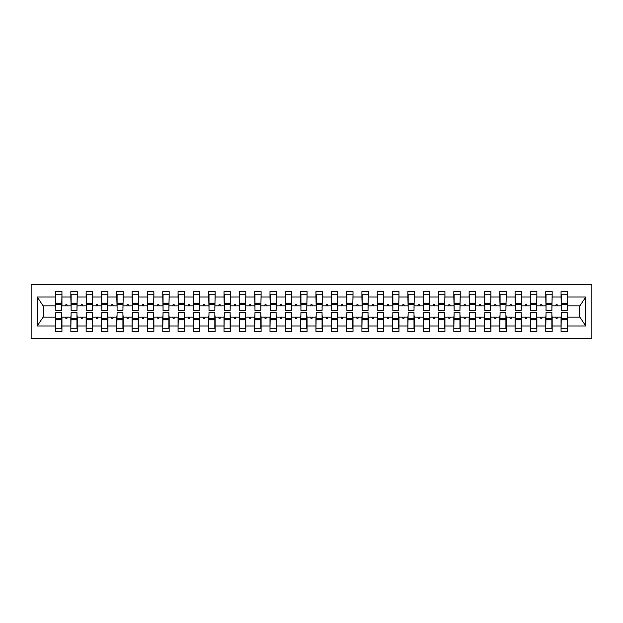 <?xml version="1.0" encoding="UTF-8"?>
<svg xmlns="http://www.w3.org/2000/svg" width="623" height="623" viewBox="0 0 623 623"><rect width="100%" height="100%" fill="white"/><g stroke="black" fill="none" stroke-linecap="round" stroke-linejoin="round"><path stroke-width="0.93" d="M31.15 338.312L591.85 338.312L591.85 284.688L31.15 284.688L31.15 338.312M561.362 314.872L561.058 317.169L552.173 317.169L551.869 314.872M567.187 308.128L567.491 305.831L579.904 305.831L585.784 296.984L585.784 326.016L567.491 326.016L567.491 331.413L561.058 331.413L561.058 317.169M567.491 305.831L567.491 291.587L561.058 291.587L561.058 296.984L552.173 296.984L551.869 308.128M561.362 308.128L561.058 296.984M546.044 314.872L545.74 317.169L536.855 317.169L536.543 314.872M561.058 326.016L552.173 326.016L552.173 331.413L545.74 331.413L545.74 317.169M552.173 296.984L552.173 291.587L545.74 291.587L545.74 296.984L536.855 296.984L536.543 308.128M546.044 308.128L545.74 296.984M530.726 314.872L530.414 317.169L521.529 317.169L521.225 314.872M545.74 326.016L536.855 326.016L536.855 331.413L530.414 331.413L530.414 317.169M536.855 296.984L536.855 291.587L530.414 291.587L530.414 296.984L521.529 296.984L521.225 308.128M530.726 308.128L530.414 296.984M515.408 314.872L515.096 317.169L506.211 317.169L505.907 314.872M530.414 326.016L521.529 326.016L521.529 331.413L515.096 331.413L515.096 317.169M521.529 296.984L521.529 291.587L515.096 291.587L515.096 296.984L506.211 296.984L505.907 308.128M515.408 308.128L515.096 296.984M500.082 314.872L499.778 317.169L490.893 317.169L490.589 314.872M515.096 326.016L506.211 326.016L506.211 331.413L499.778 331.413L499.778 317.169M506.211 296.984L506.211 291.587L499.778 291.587L499.778 296.984L490.893 296.984L490.589 308.128M500.082 308.128L499.778 296.984M484.764 314.872L484.46 317.169L475.575 317.169L475.271 314.872M499.778 326.016L490.893 326.016L490.893 331.413L484.46 331.413L484.46 317.169M490.893 296.984L490.893 291.587L484.46 291.587L484.46 296.984L475.575 296.984L475.271 308.128M484.764 308.128L484.46 296.984M469.446 314.872L469.142 317.169L460.257 317.169L459.945 314.872M484.46 326.016L475.575 326.016L475.575 331.413L469.142 331.413L469.142 317.169M475.575 296.984L475.575 291.587L469.142 291.587L469.142 296.984L460.257 296.984L459.945 308.128M469.446 308.128L469.142 296.984M454.128 314.872L453.817 317.169L444.931 317.169L444.627 314.872M469.142 326.016L460.257 326.016L460.257 331.413L453.817 331.413L453.817 317.169M460.257 296.984L460.257 291.587L453.817 291.587L453.817 296.984L444.931 296.984L444.627 308.128M454.128 308.128L453.817 296.984M438.81 314.872L438.499 317.169L429.613 317.169L429.309 314.872M453.817 326.016L444.931 326.016L444.931 331.413L438.499 331.413L438.499 317.169M444.931 296.984L444.931 291.587L438.499 291.587L438.499 296.984L429.613 296.984L429.309 308.128M438.81 308.128L438.499 296.984M423.484 314.872L423.181 317.169L414.295 317.169L413.991 314.872M438.499 326.016L429.613 326.016L429.613 331.413L423.181 331.413L423.181 317.169M429.613 296.984L429.613 291.587L423.181 291.587L423.181 296.984L414.295 296.984L413.991 308.128M423.484 308.128L423.181 296.984M408.166 314.872L407.863 317.169L398.977 317.169L398.665 314.872M423.181 326.016L414.295 326.016L414.295 331.413L407.863 331.413L407.863 317.169M414.295 296.984L414.295 291.587L407.863 291.587L407.863 296.984L398.977 296.984L398.665 308.128M408.166 308.128L407.863 296.984M392.848 314.872L392.545 317.169L383.659 317.169L383.347 314.872M407.863 326.016L398.977 326.016L398.977 331.413L392.545 331.413L392.545 317.169M398.977 296.984L398.977 291.587L392.545 291.587L392.545 296.984L383.659 296.984L383.347 308.128M392.848 308.128L392.545 296.984M377.53 314.872L377.219 317.169L368.333 317.169L368.029 314.872M392.545 326.016L383.659 326.016L383.659 331.413L377.219 331.413L377.219 317.169M383.659 296.984L383.659 291.587L377.219 291.587L377.219 296.984L368.333 296.984L368.029 308.128M377.53 308.128L377.219 296.984M362.204 314.872L361.901 317.169L353.015 317.169L352.711 314.872M377.219 326.016L368.333 326.016L368.333 331.413L361.901 331.413L361.901 317.169M368.333 296.984L368.333 291.587L361.901 291.587L361.901 296.984L353.015 296.984L352.711 308.128M362.204 308.128L361.901 296.984M346.886 314.872L346.583 317.169L337.697 317.169L337.393 314.872M361.901 326.016L353.015 326.016L353.015 331.413L346.583 331.413L346.583 317.169M353.015 296.984L353.015 291.587L346.583 291.587L346.583 296.984L337.697 296.984L337.393 308.128M346.886 308.128L346.583 296.984M331.568 314.872L331.265 317.169L322.379 317.169L322.068 314.872M346.583 326.016L337.697 326.016L337.697 331.413L331.265 331.413L331.265 317.169M337.697 296.984L337.697 291.587L331.265 291.587L331.265 296.984L322.379 296.984L322.068 308.128M331.568 308.128L331.265 296.984M316.25 314.872L315.939 317.169L307.061 317.169L306.75 314.872M331.265 326.016L322.379 326.016L322.379 331.413L315.939 331.413L315.939 317.169M322.379 296.984L322.379 291.587L315.939 291.587L315.939 296.984L307.061 296.984L306.75 308.128M316.25 308.128L315.939 296.984M300.932 314.872L300.621 317.169L291.735 317.169L291.432 314.872M315.939 326.016L307.061 326.016L307.061 331.413L300.621 331.413L300.621 317.169M307.061 296.984L307.061 291.587L300.621 291.587L300.621 296.984L291.735 296.984L291.432 308.128M300.932 308.128L300.621 296.984M285.607 314.872L285.303 317.169L276.417 317.169L276.114 314.872M300.621 326.016L291.735 326.016L291.735 331.413L285.303 331.413L285.303 317.169M291.735 296.984L291.735 291.587L285.303 291.587L285.303 296.984L276.417 296.984L276.114 308.128M285.607 308.128L285.303 296.984M270.289 314.872L269.985 317.169L261.099 317.169L260.796 314.872M285.303 326.016L276.417 326.016L276.417 331.413L269.985 331.413L269.985 317.169M276.417 296.984L276.417 291.587L269.985 291.587L269.985 296.984L261.099 296.984L260.796 308.128M270.289 308.128L269.985 296.984M254.971 314.872L254.667 317.169L245.781 317.169L245.47 314.872M269.985 326.016L261.099 326.016L261.099 331.413L254.667 331.413L254.667 317.169M261.099 296.984L261.099 291.587L254.667 291.587L254.667 296.984L245.781 296.984L245.47 308.128M254.971 308.128L254.667 296.984M239.653 314.872L239.341 317.169L230.455 317.169L230.152 314.872M254.667 326.016L245.781 326.016L245.781 331.413L239.341 331.413L239.341 317.169M245.781 296.984L245.781 291.587L239.341 291.587L239.341 296.984L230.455 296.984L230.152 308.128M239.653 308.128L239.341 296.984M224.335 314.872L224.023 317.169L215.137 317.169L214.834 314.872M239.341 326.016L230.455 326.016L230.455 331.413L224.023 331.413L224.023 317.169M230.455 296.984L230.455 291.587L224.023 291.587L224.023 296.984L215.137 296.984L214.834 308.128M224.335 308.128L224.023 296.984M209.009 314.872L208.705 317.169L199.819 317.169L199.516 314.872M224.023 326.016L215.137 326.016L215.137 331.413L208.705 331.413L208.705 317.169M215.137 296.984L215.137 291.587L208.705 291.587L208.705 296.984L199.819 296.984L199.516 308.128M209.009 308.128L208.705 296.984M193.691 314.872L193.387 317.169L184.501 317.169L184.19 314.872M208.705 326.016L199.819 326.016L199.819 331.413L193.387 331.413L193.387 317.169M199.819 296.984L199.819 291.587L193.387 291.587L193.387 296.984L184.501 296.984L184.19 308.128M193.691 308.128L193.387 296.984M178.373 314.872L178.069 317.169L169.183 317.169L168.872 314.872M193.387 326.016L184.501 326.016L184.501 331.413L178.069 331.413L178.069 317.169M184.501 296.984L184.501 291.587L178.069 291.587L178.069 296.984L169.183 296.984L168.872 308.128M178.373 308.128L178.069 296.984M163.055 314.872L162.743 317.169L153.858 317.169L153.554 314.872M178.069 326.016L169.183 326.016L169.183 331.413L162.743 331.413L162.743 317.169M169.183 296.984L169.183 291.587L162.743 291.587L162.743 296.984L153.858 296.984L153.554 308.128M163.055 308.128L162.743 296.984M147.729 314.872L147.425 317.169L138.54 317.169L138.236 314.872M162.743 326.016L153.858 326.016L153.858 331.413L147.425 331.413L147.425 317.169M153.858 296.984L153.858 291.587L147.425 291.587L147.425 296.984L138.54 296.984L138.236 308.128M147.729 308.128L147.425 296.984M132.411 314.872L132.107 317.169L123.222 317.169L122.918 314.872M147.425 326.016L138.54 326.016L138.54 331.413L132.107 331.413L132.107 317.169M138.54 296.984L138.54 291.587L132.107 291.587L132.107 296.984L123.222 296.984L122.918 308.128M132.411 308.128L132.107 296.984M117.093 314.872L116.789 317.169L107.904 317.169L107.592 314.872M132.107 326.016L123.222 326.016L123.222 331.413L116.789 331.413L116.789 317.169M123.222 296.984L123.222 291.587L116.789 291.587L116.789 296.984L107.904 296.984L107.592 308.128M117.093 308.128L116.789 296.984M101.775 314.872L101.471 317.169L92.586 317.169L92.274 314.872M116.789 326.016L107.904 326.016L107.904 331.413L101.471 331.413L101.471 317.169M107.904 296.984L107.904 291.587L101.471 291.587L101.471 296.984L92.586 296.984L92.274 308.128M101.775 308.128L101.471 296.984M86.457 314.872L86.145 317.169L77.26 317.169L76.956 314.872M101.471 326.016L92.586 326.016L92.586 331.413L86.145 331.413L86.145 317.169M92.586 296.984L92.586 291.587L86.145 291.587L86.145 296.984L77.26 296.984L76.956 308.128M86.457 308.128L86.145 296.984M71.131 314.872L70.827 317.169L61.942 317.169L61.942 331.413L55.509 331.413L55.509 317.169L43.096 317.169L37.216 326.016L37.216 296.984L43.096 305.831L55.509 305.831L55.509 296.984L37.216 296.984M86.145 326.016L77.26 326.016L77.26 331.413L70.827 331.413L70.827 317.169M77.26 296.984L77.26 291.587L70.827 291.587L70.827 296.984L61.942 296.984L61.942 291.587L55.509 291.587L55.509 296.984M71.131 308.128L70.827 296.984M55.813 314.872L55.509 317.169M55.509 305.831L55.813 308.128M567.187 314.872L567.491 326.016M552.173 326.016L552.173 317.169M536.855 326.016L536.855 317.169M521.529 326.016L521.529 317.169M506.211 326.016L506.211 317.169M490.893 326.016L490.893 317.169M475.575 326.016L475.575 317.169M460.257 326.016L460.257 317.169M444.931 326.016L444.931 317.169M429.613 326.016L429.613 317.169M414.295 326.016L414.295 317.169M398.977 326.016L398.977 317.169M383.659 326.016L383.659 317.169M368.333 326.016L368.333 317.169M353.015 326.016L353.015 317.169M337.697 326.016L337.697 317.169M322.379 326.016L322.379 317.169M307.061 326.016L307.061 317.169M291.735 326.016L291.735 317.169M276.417 326.016L276.417 317.169M261.099 326.016L261.099 317.169M245.781 326.016L245.781 317.169M230.455 326.016L230.455 317.169M215.137 326.016L215.137 317.169M199.819 326.016L199.819 317.169M184.501 326.016L184.501 317.169M169.183 326.016L169.183 317.169M153.858 326.016L153.858 317.169M138.54 326.016L138.54 317.169M123.222 326.016L123.222 317.169M107.904 326.016L107.904 317.169M92.586 326.016L92.586 317.169M77.26 326.016L77.26 317.169M585.784 296.984L567.491 296.984M70.827 326.016L61.942 326.016M55.509 326.016L37.216 326.016M555.677 305.831L557.554 305.831L557.001 304.297L556.23 304.297L555.677 305.831L552.173 305.831M561.058 305.831L557.554 305.831M555.677 317.169L556.23 318.703L557.001 318.703L557.554 317.169M540.351 305.831L542.236 305.831L541.675 304.297L540.912 304.297L540.351 305.831L536.855 305.831M545.74 305.831L542.236 305.831M540.351 317.169L540.912 318.703L541.675 318.703L542.236 317.169M525.033 305.831L526.918 305.831L526.357 304.297L525.594 304.297L525.033 305.831L521.529 305.831M530.414 305.831L526.918 305.831M525.033 317.169L525.594 318.703L526.357 318.703L526.918 317.169M509.715 305.831L511.6 305.831L511.039 304.297L510.276 304.297L509.715 305.831L506.211 305.831M515.096 305.831L511.6 305.831M509.715 317.169L510.276 318.703L511.039 318.703L511.6 317.169M494.397 305.831L496.274 305.831L495.721 304.297L494.95 304.297L494.397 305.831L490.893 305.831M499.778 305.831L496.274 305.831M494.397 317.169L494.95 318.703L495.721 318.703L496.274 317.169M479.079 305.831L480.956 305.831L480.403 304.297L479.632 304.297L479.079 305.831L475.575 305.831M484.46 305.831L480.956 305.831M479.079 317.169L479.632 318.703L480.403 318.703L480.956 317.169M463.753 305.831L465.638 305.831L465.077 304.297L464.314 304.297L463.753 305.831L460.257 305.831M469.142 305.831L465.638 305.831M463.753 317.169L464.314 318.703L465.077 318.703L465.638 317.169M448.435 305.831L450.32 305.831L449.759 304.297L448.996 304.297L448.435 305.831L444.931 305.831M453.817 305.831L450.32 305.831M448.435 317.169L448.996 318.703L449.759 318.703L450.32 317.169M433.117 305.831L434.994 305.831L434.441 304.297L433.678 304.297L433.117 305.831L429.613 305.831M438.499 305.831L434.994 305.831M433.117 317.169L433.678 318.703L434.441 318.703L434.994 317.169M417.799 305.831L419.676 305.831L419.123 304.297L418.352 304.297L417.799 305.831L414.295 305.831M423.181 305.831L419.676 305.831M417.799 317.169L418.352 318.703L419.123 318.703L419.676 317.169M402.474 305.831L404.358 305.831L403.797 304.297L403.034 304.297L402.474 305.831L398.977 305.831M407.863 305.831L404.358 305.831M402.474 317.169L403.034 318.703L403.797 318.703L404.358 317.169M387.156 305.831L389.04 305.831L388.479 304.297L387.716 304.297L387.156 305.831L383.659 305.831M392.545 305.831L389.04 305.831M387.156 317.169L387.716 318.703L388.479 318.703L389.04 317.169M371.838 305.831L373.722 305.831L373.161 304.297L372.398 304.297L371.838 305.831L368.333 305.831M377.219 305.831L373.722 305.831M371.838 317.169L372.398 318.703L373.161 318.703L373.722 317.169M356.52 305.831L358.396 305.831L357.843 304.297L357.072 304.297L356.52 305.831L353.015 305.831M361.901 305.831L358.396 305.831M356.52 317.169L357.072 318.703L357.843 318.703L358.396 317.169M341.202 305.831L343.078 305.831L342.525 304.297L341.754 304.297L341.202 305.831L337.697 305.831M346.583 305.831L343.078 305.831M341.202 317.169L341.754 318.703L342.525 318.703L343.078 317.169M325.876 305.831L327.76 305.831L327.2 304.297L326.436 304.297L325.876 305.831L322.379 305.831M331.265 305.831L327.76 305.831M325.876 317.169L326.436 318.703L327.2 318.703L327.76 317.169M310.558 305.831L312.442 305.831L311.882 304.297L311.118 304.297L310.558 305.831L307.061 305.831M315.939 305.831L312.442 305.831M310.558 317.169L311.118 318.703L311.882 318.703L312.442 317.169M295.24 305.831L297.124 305.831L296.564 304.297L295.8 304.297L295.24 305.831L291.735 305.831M300.621 305.831L297.124 305.831M295.24 317.169L295.8 318.703L296.564 318.703L297.124 317.169M279.922 305.831L281.798 305.831L281.246 304.297L280.475 304.297L279.922 305.831L276.417 305.831M285.303 305.831L281.798 305.831M279.922 317.169L280.475 318.703L281.246 318.703L281.798 317.169M264.604 305.831L266.48 305.831L265.928 304.297L265.157 304.297L264.604 305.831L261.099 305.831M269.985 305.831L266.48 305.831M264.604 317.169L265.157 318.703L265.928 318.703L266.48 317.169M249.278 305.831L251.162 305.831L250.602 304.297L249.839 304.297L249.278 305.831L245.781 305.831M254.667 305.831L251.162 305.831M249.278 317.169L249.839 318.703L250.602 318.703L251.162 317.169M233.96 305.831L235.844 305.831L235.284 304.297L234.521 304.297L233.96 305.831L230.455 305.831M239.341 305.831L235.844 305.831M233.96 317.169L234.521 318.703L235.284 318.703L235.844 317.169M218.642 305.831L220.526 305.831L219.966 304.297L219.203 304.297L218.642 305.831L215.137 305.831M224.023 305.831L220.526 305.831M218.642 317.169L219.203 318.703L219.966 318.703L220.526 317.169M203.324 305.831L205.201 305.831L204.648 304.297L203.877 304.297L203.324 305.831L199.819 305.831M208.705 305.831L205.201 305.831M203.324 317.169L203.877 318.703L204.648 318.703L205.201 317.169M188.006 305.831L189.883 305.831L189.322 304.297L188.559 304.297L188.006 305.831L184.501 305.831M193.387 305.831L189.883 305.831M188.006 317.169L188.559 318.703L189.322 318.703L189.883 317.169M172.68 305.831L174.565 305.831L174.004 304.297L173.241 304.297L172.68 305.831L169.183 305.831M178.069 305.831L174.565 305.831M172.68 317.169L173.241 318.703L174.004 318.703L174.565 317.169M157.362 305.831L159.247 305.831L158.686 304.297L157.923 304.297L157.362 305.831L153.858 305.831M162.743 305.831L159.247 305.831M157.362 317.169L157.923 318.703L158.686 318.703L159.247 317.169M142.044 305.831L143.921 305.831L143.368 304.297L142.597 304.297L142.044 305.831L138.54 305.831M147.425 305.831L143.921 305.831M142.044 317.169L142.597 318.703L143.368 318.703L143.921 317.169M126.726 305.831L128.603 305.831L128.05 304.297L127.279 304.297L126.726 305.831L123.222 305.831M132.107 305.831L128.603 305.831M126.726 317.169L127.279 318.703L128.05 318.703L128.603 317.169M111.4 305.831L113.285 305.831L112.724 304.297L111.961 304.297L111.4 305.831L107.904 305.831M116.789 305.831L113.285 305.831M111.4 317.169L111.961 318.703L112.724 318.703L113.285 317.169M96.082 305.831L97.967 305.831L97.406 304.297L96.643 304.297L96.082 305.831L92.586 305.831M101.471 305.831L97.967 305.831M96.082 317.169L96.643 318.703L97.406 318.703L97.967 317.169M80.764 305.831L82.649 305.831L82.088 304.297L81.325 304.297L80.764 305.831L77.26 305.831M86.145 305.831L82.649 305.831M80.764 317.169L81.325 318.703L82.088 318.703L82.649 317.169M65.446 305.831L67.323 305.831L66.77 304.297L65.999 304.297L65.446 305.831L61.942 305.831L61.942 296.984M70.827 305.831L67.323 305.831M65.446 317.169L65.999 318.703L66.77 318.703L67.323 317.169M61.638 314.872L61.942 317.169M61.942 305.831L61.638 308.128M585.784 326.016L579.904 317.169L567.491 317.169M43.408 305.831L43.408 317.169M579.592 317.169L579.592 305.831M55.813 304.374L55.813 294.266L61.942 294.266L61.638 310.503L55.813 310.503L55.813 304.374L61.638 304.374M61.638 318.626L61.638 328.734L55.509 328.734L55.813 312.497L61.638 312.497L61.638 318.626L55.813 318.626M71.131 304.374L71.131 294.266L77.26 294.266L76.956 310.503L71.131 310.503L71.131 304.374L76.956 304.374M76.956 318.626L76.956 328.734L70.827 328.734L71.131 312.497L76.956 312.497L76.956 318.626L71.131 318.626M86.457 304.374L86.457 294.266L92.586 294.266L92.274 310.503L86.457 310.503L86.457 304.374L92.274 304.374M92.274 318.626L92.274 328.734L86.145 328.734L86.457 312.497L92.274 312.497L92.274 318.626L86.457 318.626M101.775 304.374L101.775 294.266L107.904 294.266L107.592 310.503L101.775 310.503L101.775 304.374L107.592 304.374M107.592 318.626L107.592 328.734L101.471 328.734L101.775 312.497L107.592 312.497L107.592 318.626L101.775 318.626M117.093 304.374L117.093 294.266L123.222 294.266L122.918 310.503L117.093 310.503L117.093 304.374L122.918 304.374M122.918 318.626L122.918 328.734L116.789 328.734L117.093 312.497L122.918 312.497L122.918 318.626L117.093 318.626M132.411 304.374L132.411 294.266L138.54 294.266L138.236 310.503L132.411 310.503L132.411 304.374L138.236 304.374M138.236 318.626L138.236 328.734L132.107 328.734L132.411 312.497L138.236 312.497L138.236 318.626L132.411 318.626M147.729 304.374L147.729 294.266L153.858 294.266L153.554 310.503L147.729 310.503L147.729 304.374L153.554 304.374M153.554 318.626L153.554 328.734L147.425 328.734L147.729 312.497L153.554 312.497L153.554 318.626L147.729 318.626M163.055 304.374L163.055 294.266L169.183 294.266L168.872 310.503L163.055 310.503L163.055 304.374L168.872 304.374M168.872 318.626L168.872 328.734L162.743 328.734L163.055 312.497L168.872 312.497L168.872 318.626L163.055 318.626M178.373 304.374L178.373 294.266L184.501 294.266L184.19 310.503L178.373 310.503L178.373 304.374L184.19 304.374M184.19 318.626L184.19 328.734L178.069 328.734L178.373 312.497L184.19 312.497L184.19 318.626L178.373 318.626M193.691 304.374L193.691 294.266L199.819 294.266L199.516 310.503L193.691 310.503L193.691 304.374L199.516 304.374M199.516 318.626L199.516 328.734L193.387 328.734L193.691 312.497L199.516 312.497L199.516 318.626L193.691 318.626M209.009 304.374L209.009 294.266L215.137 294.266L214.834 310.503L209.009 310.503L209.009 304.374L214.834 304.374M214.834 318.626L214.834 328.734L208.705 328.734L209.009 312.497L214.834 312.497L214.834 318.626L209.009 318.626M224.335 304.374L224.335 294.266L230.455 294.266L230.152 310.503L224.335 310.503L224.335 304.374L230.152 304.374M230.152 318.626L230.152 328.734L224.023 328.734L224.335 312.497L230.152 312.497L230.152 318.626L224.335 318.626M239.653 304.374L239.653 294.266L245.781 294.266L245.47 310.503L239.653 310.503L239.653 304.374L245.47 304.374M245.47 318.626L245.47 328.734L239.341 328.734L239.653 312.497L245.47 312.497L245.47 318.626L239.653 318.626M254.971 304.374L254.971 294.266L261.099 294.266L260.796 310.503L254.971 310.503L254.971 304.374L260.796 304.374M260.796 318.626L260.796 328.734L254.667 328.734L254.971 312.497L260.796 312.497L260.796 318.626L254.971 318.626M270.289 304.374L270.289 294.266L276.417 294.266L276.114 310.503L270.289 310.503L270.289 304.374L276.114 304.374M276.114 318.626L276.114 328.734L269.985 328.734L270.289 312.497L276.114 312.497L276.114 318.626L270.289 318.626M285.607 304.374L285.607 294.266L291.735 294.266L291.432 310.503L285.607 310.503L285.607 304.374L291.432 304.374M291.432 318.626L291.432 328.734L285.303 328.734L285.607 312.497L291.432 312.497L291.432 318.626L285.607 318.626M300.932 304.374L300.932 294.266L307.061 294.266L306.75 310.503L300.932 310.503L300.932 304.374L306.75 304.374M306.75 318.626L306.75 328.734L300.621 328.734L300.932 312.497L306.75 312.497L306.75 318.626L300.932 318.626M316.25 304.374L316.25 294.266L322.379 294.266L322.068 310.503L316.25 310.503L316.25 304.374L322.068 304.374M322.068 318.626L322.068 328.734L315.939 328.734L316.25 312.497L322.068 312.497L322.068 318.626L316.25 318.626M331.568 304.374L331.568 294.266L337.697 294.266L337.393 310.503L331.568 310.503L331.568 304.374L337.393 304.374M337.393 318.626L337.393 328.734L331.265 328.734L331.568 312.497L337.393 312.497L337.393 318.626L331.568 318.626M346.886 304.374L346.886 294.266L353.015 294.266L352.711 310.503L346.886 310.503L346.886 304.374L352.711 304.374M352.711 318.626L352.711 328.734L346.583 328.734L346.886 312.497L352.711 312.497L352.711 318.626L346.886 318.626M362.204 304.374L362.204 294.266L368.333 294.266L368.029 310.503L362.204 310.503L362.204 304.374L368.029 304.374M368.029 318.626L368.029 328.734L361.901 328.734L362.204 312.497L368.029 312.497L368.029 318.626L362.204 318.626M377.53 304.374L377.53 294.266L383.659 294.266L383.347 310.503L377.53 310.503L377.53 304.374L383.347 304.374M383.347 318.626L383.347 328.734L377.219 328.734L377.53 312.497L383.347 312.497L383.347 318.626L377.53 318.626M392.848 304.374L392.848 294.266L398.977 294.266L398.665 310.503L392.848 310.503L392.848 304.374L398.665 304.374M398.665 318.626L398.665 328.734L392.545 328.734L392.848 312.497L398.665 312.497L398.665 318.626L392.848 318.626M408.166 304.374L408.166 294.266L414.295 294.266L413.991 310.503L408.166 310.503L408.166 304.374L413.991 304.374M413.991 318.626L413.991 328.734L407.863 328.734L408.166 312.497L413.991 312.497L413.991 318.626L408.166 318.626M423.484 304.374L423.484 294.266L429.613 294.266L429.309 310.503L423.484 310.503L423.484 304.374L429.309 304.374M429.309 318.626L429.309 328.734L423.181 328.734L423.484 312.497L429.309 312.497L429.309 318.626L423.484 318.626M438.81 304.374L438.81 294.266L444.931 294.266L444.627 310.503L438.81 310.503L438.81 304.374L444.627 304.374M444.627 318.626L444.627 328.734L438.499 328.734L438.81 312.497L444.627 312.497L444.627 318.626L438.81 318.626M454.128 304.374L454.128 294.266L460.257 294.266L459.945 310.503L454.128 310.503L454.128 304.374L459.945 304.374M459.945 318.626L459.945 328.734L453.817 328.734L454.128 312.497L459.945 312.497L459.945 318.626L454.128 318.626M469.446 304.374L469.446 294.266L475.575 294.266L475.271 310.503L469.446 310.503L469.446 304.374L475.271 304.374M475.271 318.626L475.271 328.734L469.142 328.734L469.446 312.497L475.271 312.497L475.271 318.626L469.446 318.626M484.764 304.374L484.764 294.266L490.893 294.266L490.589 310.503L484.764 310.503L484.764 304.374L490.589 304.374M490.589 318.626L490.589 328.734L484.46 328.734L484.764 312.497L490.589 312.497L490.589 318.626L484.764 318.626M500.082 304.374L500.082 294.266L506.211 294.266L505.907 310.503L500.082 310.503L500.082 304.374L505.907 304.374M505.907 318.626L505.907 328.734L499.778 328.734L500.082 312.497L505.907 312.497L505.907 318.626L500.082 318.626M515.408 304.374L515.408 294.266L521.529 294.266L521.225 310.503L515.408 310.503L515.408 304.374L521.225 304.374M521.225 318.626L521.225 328.734L515.096 328.734L515.408 312.497L521.225 312.497L521.225 318.626L515.408 318.626M530.726 304.374L530.726 294.266L536.855 294.266L536.543 310.503L530.726 310.503L530.726 304.374L536.543 304.374M536.543 318.626L536.543 328.734L530.414 328.734L530.726 312.497L536.543 312.497L536.543 318.626L530.726 318.626M546.044 304.374L546.044 294.266L552.173 294.266L551.869 310.503L546.044 310.503L546.044 304.374L551.869 304.374M551.869 318.626L551.869 328.734L545.74 328.734L546.044 312.497L551.869 312.497L551.869 318.626L546.044 318.626M561.362 304.374L561.362 294.266L567.491 294.266L567.187 310.503L561.362 310.503L561.362 304.374L567.187 304.374M567.187 318.626L567.187 328.734L561.058 328.734L561.362 312.497L567.187 312.497L567.187 318.626L561.362 318.626M61.638 319.544L55.813 319.544M55.813 303.456L61.638 303.456M71.131 303.456L76.956 303.456M86.457 303.456L92.274 303.456M101.775 303.456L107.592 303.456M117.093 303.456L122.918 303.456M76.956 319.544L71.131 319.544M92.274 319.544L86.457 319.544M107.592 319.544L101.775 319.544M122.918 319.544L117.093 319.544M132.411 303.456L138.236 303.456M138.236 319.544L132.411 319.544M147.729 303.456L153.554 303.456M153.554 319.544L147.729 319.544M163.055 303.456L168.872 303.456M168.872 319.544L163.055 319.544M178.373 303.456L184.19 303.456M184.19 319.544L178.373 319.544M193.691 303.456L199.516 303.456M199.516 319.544L193.691 319.544M209.009 303.456L214.834 303.456M214.834 319.544L209.009 319.544M224.335 303.456L230.152 303.456M230.152 319.544L224.335 319.544M239.653 303.456L245.47 303.456M245.47 319.544L239.653 319.544M254.971 303.456L260.796 303.456M260.796 319.544L254.971 319.544M270.289 303.456L276.114 303.456M276.114 319.544L270.289 319.544M285.607 303.456L291.432 303.456M291.432 319.544L285.607 319.544M300.932 303.456L306.75 303.456M306.75 319.544L300.932 319.544M316.25 303.456L322.068 303.456M322.068 319.544L316.25 319.544M331.568 303.456L337.393 303.456M337.393 319.544L331.568 319.544M346.886 303.456L352.711 303.456M352.711 319.544L346.886 319.544M362.204 303.456L368.029 303.456M368.029 319.544L362.204 319.544M377.53 303.456L383.347 303.456M383.347 319.544L377.53 319.544M392.848 303.456L398.665 303.456M398.665 319.544L392.848 319.544M408.166 303.456L413.991 303.456M413.991 319.544L408.166 319.544M423.484 303.456L429.309 303.456M429.309 319.544L423.484 319.544M438.81 303.456L444.627 303.456M444.627 319.544L438.81 319.544M454.128 303.456L459.945 303.456M459.945 319.544L454.128 319.544M469.446 303.456L475.271 303.456M475.271 319.544L469.446 319.544M484.764 303.456L490.589 303.456M490.589 319.544L484.764 319.544M500.082 303.456L505.907 303.456M505.907 319.544L500.082 319.544M515.408 303.456L521.225 303.456M521.225 319.544L515.408 319.544M530.726 303.456L536.543 303.456M536.543 319.544L530.726 319.544M546.044 303.456L551.869 303.456M551.869 319.544L546.044 319.544M561.362 303.456L567.187 303.456M567.187 319.544L561.362 319.544M61.638 319.778L55.813 319.778M55.813 303.222L61.638 303.222M71.131 303.222L76.956 303.222M86.457 303.222L92.274 303.222M101.775 303.222L107.592 303.222M117.093 303.222L122.918 303.222M76.956 319.778L71.131 319.778M92.274 319.778L86.457 319.778M107.592 319.778L101.775 319.778M122.918 319.778L117.093 319.778M132.411 303.222L138.236 303.222M138.236 319.778L132.411 319.778M147.729 303.222L153.554 303.222M153.554 319.778L147.729 319.778M163.055 303.222L168.872 303.222M168.872 319.778L163.055 319.778M178.373 303.222L184.19 303.222M184.19 319.778L178.373 319.778M193.691 303.222L199.516 303.222M199.516 319.778L193.691 319.778M209.009 303.222L214.834 303.222M214.834 319.778L209.009 319.778M224.335 303.222L230.152 303.222M230.152 319.778L224.335 319.778M239.653 303.222L245.47 303.222M245.47 319.778L239.653 319.778M254.971 303.222L260.796 303.222M260.796 319.778L254.971 319.778M270.289 303.222L276.114 303.222M276.114 319.778L270.289 319.778M285.607 303.222L291.432 303.222M291.432 319.778L285.607 319.778M300.932 303.222L306.75 303.222M306.75 319.778L300.932 319.778M316.25 303.222L322.068 303.222M322.068 319.778L316.25 319.778M331.568 303.222L337.393 303.222M337.393 319.778L331.568 319.778M346.886 303.222L352.711 303.222M352.711 319.778L346.886 319.778M362.204 303.222L368.029 303.222M368.029 319.778L362.204 319.778M377.53 303.222L383.347 303.222M383.347 319.778L377.53 319.778M392.848 303.222L398.665 303.222M398.665 319.778L392.848 319.778M408.166 303.222L413.991 303.222M413.991 319.778L408.166 319.778M423.484 303.222L429.309 303.222M429.309 319.778L423.484 319.778M438.81 303.222L444.627 303.222M444.627 319.778L438.81 319.778M454.128 303.222L459.945 303.222M459.945 319.778L454.128 319.778M469.446 303.222L475.271 303.222M475.271 319.778L469.446 319.778M484.764 303.222L490.589 303.222M490.589 319.778L484.764 319.778M500.082 303.222L505.907 303.222M505.907 319.778L500.082 319.778M515.408 303.222L521.225 303.222M521.225 319.778L515.408 319.778M530.726 303.222L536.543 303.222M536.543 319.778L530.726 319.778M546.044 303.222L551.869 303.222M551.869 319.778L546.044 319.778M561.362 303.222L567.187 303.222M567.187 319.778L561.362 319.778"/></g></svg>

